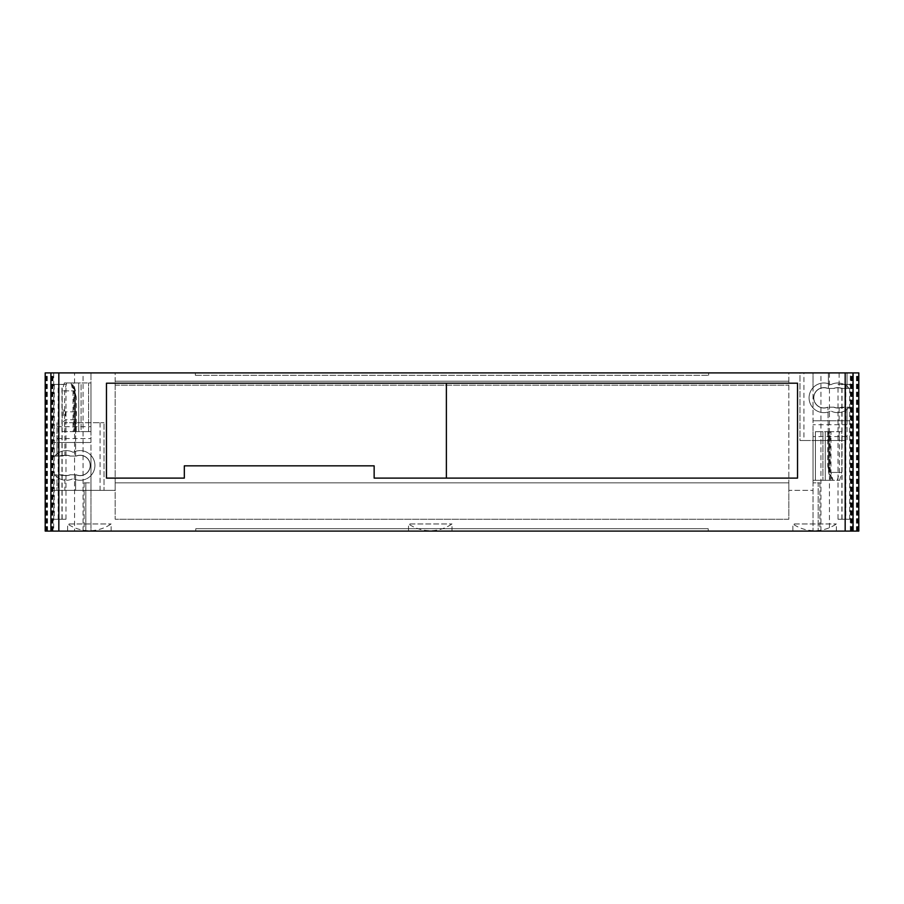 <?xml version="1.0" encoding="UTF-8"?>
<svg xmlns="http://www.w3.org/2000/svg" width="904" height="904" viewBox="0 0 904 904"><rect width="100%" height="100%" fill="white"/><g stroke="black" fill="none" stroke-linecap="round" stroke-linejoin="round"><path stroke-width="0.68" stroke-dasharray="4.52 3.39" d="M708.239 531.089L708.239 528.716L195.761 528.716L708.239 528.716L708.239 531.089L195.761 531.089L195.761 528.716L195.761 531.089L708.239 531.089M836.358 531.089L836.358 523.97A38.544 38.544 0 0 1 814.617 530.693C806.684 530.637 799.441 528.399 792.864 523.97L836.358 523.97L792.864 523.97L792.864 531.089L836.358 531.089L792.864 531.089M452 531.089L452 523.97A38.544 38.544 0 0 1 430.247 530.693C422.326 530.637 415.072 528.399 408.506 523.97L452 523.97L408.506 523.97L408.506 531.089L452 531.089L408.506 531.089M111.135 531.089L111.135 523.97A38.544 38.544 0 0 1 89.383 530.693C81.462 530.637 74.207 528.399 67.642 523.97L111.135 523.97L67.642 523.97L67.642 531.089L111.135 531.089L67.642 531.089M81.089 431.592L88.592 431.592L78.716 431.592L78.716 382.957L81.089 382.957L71.778 382.957L75.427 396.562L75.427 431.592L81.089 431.592L81.089 382.957L88.592 382.957L81.089 382.957L81.089 431.592M76.23 431.592L76.23 396.98L74.648 390.867L74.648 431.592L78.716 431.592L78.716 382.957L78.716 431.592L78.716 382.957L64.376 382.957L70.975 382.957L73.021 390.867L73.021 431.592L73.845 431.592L73.845 390.867L62.184 390.867L75.461 390.867L74.648 390.867L74.648 431.592L75.461 431.592L75.461 390.867L73.269 382.957M90.965 431.592L90.965 382.957L88.592 382.957L90.965 382.957L90.965 431.592L88.592 431.592L90.965 431.592M76.309 415.783L76.456 411.828L76.309 415.783M65.246 415.783L65.393 411.828L65.246 415.783M63.201 415.783L63.416 409.851L63.201 415.783M75.461 431.592L64.636 431.592L64.636 390.867L66.681 382.957M64.636 431.592L62.184 431.592L62.184 390.867L64.376 382.957M62.184 431.592L73.021 431.592M76.23 396.98L72.478 382.957M70.975 382.957L71.778 382.957M73.845 390.867L75.427 396.562M75.427 431.592L73.845 431.592M195.366 375.284L708.634 375.284L195.366 375.284L195.366 372.911L195.366 375.284M708.634 372.911L708.634 375.284L708.634 372.911L195.366 372.911L708.634 372.911M813.035 480.318L825.284 480.318L813.035 480.318L813.035 431.671L813.035 480.318M815.408 431.671L822.911 431.671L815.408 431.671L815.408 480.318L815.408 431.671M827.77 431.671L827.77 466.294L829.352 472.408L829.352 431.671L825.284 431.671L825.284 480.318L832.222 480.318L828.572 466.713L828.572 431.671L822.911 431.671L825.284 431.671L825.284 480.318L825.284 431.671L825.284 480.318L839.624 480.318L833.025 480.318L830.979 472.408L830.979 431.671L830.154 431.671L830.154 472.408L841.816 472.408L828.539 472.408L829.352 472.408L829.352 431.671L828.539 431.671L828.539 472.408L830.731 480.318M828.539 431.671L839.364 431.671L839.364 472.408L837.319 480.318M839.364 431.671L841.816 431.671L841.816 472.408L839.624 480.318M841.816 431.671L830.979 431.671M827.77 466.294L831.522 480.318M833.025 480.318L832.222 480.318M830.154 472.408L828.572 466.713M828.572 431.671L830.154 431.671M839.127 387.714A10.204 10.204 0 0 0 833.714 388.449L827.94 388.449A10.204 10.204 0 0 0 813.916 395.771A10.204 10.204 0 0 0 823.906 408.032A10.204 10.204 0 0 1 813.916 395.771A10.204 10.204 0 0 1 827.94 388.449L833.714 388.449A10.204 10.204 0 0 1 841.782 388.449L839.127 387.714L839.127 372.911L847.037 372.911L847.037 388.449L841.782 388.449L849.24 388.449A14.826 14.826 0 0 0 830.821 384.708A14.826 14.826 0 0 0 809.509 394.257A14.826 14.826 0 0 0 823.906 412.653A14.826 14.826 0 0 1 809.509 394.257A14.826 14.826 0 0 1 830.821 384.708A14.826 14.826 0 0 1 849.24 388.449L841.466 388.449A10.08 10.08 0 0 0 834.019 388.449L827.623 388.449A10.08 10.08 0 0 0 813.995 395.929A10.08 10.08 0 0 0 823.906 407.907A10.08 10.08 0 0 1 813.995 395.929A10.08 10.08 0 0 1 827.623 388.449L834.019 388.449A10.08 10.08 0 0 1 841.466 388.449L852.969 388.449L847.037 388.449L847.037 372.911L852.969 372.911L852.969 388.449L852.969 372.911L813.035 372.911L813.035 482.849L819.883 482.849L818.176 482.849L818.176 531.089L818.176 482.849L813.035 482.849L813.035 531.089L850.314 531.089L850.314 372.911L813.035 372.911L813.035 387.748A14.826 14.826 0 0 0 813.035 407.907A14.826 14.826 0 0 1 813.035 387.748L813.035 440.53L828.369 440.53L799.983 440.53L799.983 372.911L828.369 372.911L788.83 372.911L788.83 519.224L115.17 519.224L788.83 519.224L788.83 482.849L115.17 482.849L788.83 482.849L788.83 490.352L813.035 490.352L813.035 531.089L90.965 531.089L90.965 372.911L90.965 442.508L51.031 442.508L51.031 456.068L51.031 442.508L56.963 442.508L56.963 422.733L56.963 456.068L51.031 456.068L62.534 456.068A10.08 10.08 0 0 1 69.981 456.068L76.377 456.068A10.08 10.08 0 0 1 90.004 463.549A10.08 10.08 0 0 1 76.377 474.815L69.981 474.815A10.08 10.08 0 0 1 62.534 474.815L54.76 474.815A14.826 14.826 0 0 0 73.179 478.555A14.826 14.826 0 0 1 54.76 474.815L64.873 475.549A10.204 10.204 0 0 0 70.286 474.815L76.06 474.815A10.204 10.204 0 0 0 80.094 475.651A10.204 10.204 0 0 1 76.06 474.815A10.204 10.204 0 0 0 90.084 463.39A10.204 10.204 0 0 0 76.06 456.068L70.286 456.068A10.204 10.204 0 0 0 62.218 456.068L56.963 456.068L56.963 442.508L90.965 442.508L90.965 455.367A14.826 14.826 0 0 1 90.965 475.527A14.826 14.826 0 0 0 90.965 455.367L90.965 490.352L115.17 490.352L115.17 372.911L74.569 372.911L74.569 531.089L90.965 531.089L90.965 490.352L51.031 490.352L51.031 474.815L51.031 490.352L56.963 490.352L56.963 474.815L56.963 490.352L64.873 490.352L64.873 475.549M80.094 480.273A14.826 14.826 0 0 1 73.179 478.555A14.826 14.826 0 0 0 94.491 461.876A14.826 14.826 0 0 0 73.179 452.328A14.826 14.826 0 0 1 94.491 461.876A14.826 14.826 0 0 1 80.094 480.273M73.179 452.328A14.826 14.826 0 0 0 54.76 456.068A14.826 14.826 0 0 1 73.179 452.328M64.873 455.333L54.76 456.068L62.534 456.068A10.08 10.08 0 0 1 69.981 456.068L76.377 456.068A10.08 10.08 0 0 1 90.004 463.549A10.08 10.08 0 0 1 76.377 474.815L69.981 474.815A10.08 10.08 0 0 1 62.534 474.815L62.218 474.815A10.204 10.204 0 0 0 70.286 474.815L76.06 474.815A10.204 10.204 0 0 0 90.084 463.39A10.204 10.204 0 0 0 76.06 456.068L70.286 456.068A10.204 10.204 0 0 0 64.873 455.333L64.873 422.733L104.016 422.733L64.873 422.733M75.631 456.068L75.631 422.733L75.631 456.068M839.127 372.911L803.938 372.911L803.938 440.53L839.127 440.53L839.127 407.93A10.204 10.204 0 0 1 837.748 408.032A10.204 10.204 0 0 0 841.782 407.195L847.037 407.195L847.037 420.755L813.035 420.755L852.969 420.755L852.969 407.195L852.969 420.755L847.037 420.755L847.037 440.53L813.035 440.53L813.035 490.352L788.83 490.352L788.83 372.911L115.17 372.911L115.17 381.217L788.83 381.217L115.17 381.217L115.17 519.224L115.17 482.849L115.17 490.352L75.631 490.352L104.016 490.352L104.016 422.733L104.016 490.352L64.873 490.352M100.061 422.733L100.061 490.352M75.631 490.352L75.631 474.815L75.631 490.352M76.06 456.068A10.204 10.204 0 0 1 90.084 463.39A10.204 10.204 0 0 1 80.094 475.651A10.204 10.204 0 0 0 90.084 463.39A10.204 10.204 0 0 0 76.06 456.068M115.17 385.172L788.83 385.172L115.17 385.172M837.748 407.907A10.08 10.08 0 0 1 834.019 407.195A10.08 10.08 0 0 0 841.466 407.195A10.08 10.08 0 0 1 837.748 407.907M834.019 407.195L827.623 407.195L834.019 407.195M823.906 407.907A10.08 10.08 0 0 0 827.623 407.195A10.08 10.08 0 0 1 823.906 407.907M823.906 412.653A14.826 14.826 0 0 0 830.821 410.936A14.826 14.826 0 0 1 823.906 412.653M837.748 412.653A14.826 14.826 0 0 1 830.821 410.936A14.826 14.826 0 0 0 849.24 407.195A14.826 14.826 0 0 1 837.748 412.653M839.127 407.93L849.24 407.195L841.466 407.195L852.969 407.195L847.037 407.195L847.037 440.53L839.127 440.53M803.938 372.911L799.983 372.911L799.983 440.53L803.938 440.53M828.369 388.449L828.369 372.911L828.369 388.449M823.906 408.032A10.204 10.204 0 0 0 827.94 407.195A10.204 10.204 0 0 1 823.906 408.032A10.204 10.204 0 0 0 827.94 407.195A10.204 10.204 0 0 1 813.916 395.771A10.204 10.204 0 0 1 827.94 388.449A10.204 10.204 0 0 0 813.916 395.771A10.204 10.204 0 0 0 823.906 408.032M828.369 440.53L827.94 407.195L828.369 440.53M833.714 407.195L827.94 407.195L833.714 407.195A10.204 10.204 0 0 0 837.748 408.032A10.204 10.204 0 0 1 833.714 407.195M841.85 519.224L841.85 384.381L845.647 384.381L845.647 519.224L838.019 519.224L845.839 519.224L845.839 384.381L838.019 384.381L838.019 519.224M838.019 384.381L841.85 384.381M845.839 384.381L849.67 384.381L849.67 519.224L845.647 519.224M849.67 519.224L845.839 519.224M842.042 519.224L842.042 384.381M845.647 384.381L849.67 384.381M446.384 478.103L797.531 478.103L797.531 383.194L106.469 383.194L106.469 478.103L184.326 478.103L184.326 465.842L374.143 465.842L374.143 478.103L446.384 478.103L446.384 383.194M65.981 519.224L65.981 384.381L61.958 384.381L61.958 519.224L65.981 519.224L54.33 519.224L61.958 519.224M58.353 519.224L58.353 384.381L62.15 384.381L62.15 519.224M62.15 384.381L65.981 384.381M61.958 384.381L54.33 384.381L54.33 519.224M54.33 384.381L58.353 384.381M58.161 519.224L58.161 384.381M74.569 531.089L53.686 531.089L53.686 372.911L74.569 372.911M45.2 531.089L53.686 531.089M47.55 531.089L47.268 372.911L52.986 372.911L45.2 372.911M53.686 372.911L47.55 372.911M47.268 531.089L47.268 372.911M52.986 531.089L52.986 372.911M46.861 531.089L46.861 372.911M52.579 531.089L52.579 372.911M46.443 531.089L46.443 372.911M52.161 531.089L52.161 372.911M46.025 531.089L46.025 372.911M51.754 531.089L51.754 372.911M45.618 531.089L45.618 372.911M51.336 531.089L51.336 372.911M850.314 531.089L858.382 531.089L852.664 531.089L852.664 372.911L858.382 372.911L850.314 372.911M858.8 372.911L852.664 372.911M852.664 531.089L858.8 531.089M858.382 531.089L858.382 372.911M852.246 531.089L852.246 372.911M857.975 531.089L857.975 372.911M851.839 531.089L851.839 372.911M857.557 531.089L857.557 372.911M851.421 531.089L851.421 372.911M857.139 531.089L857.139 372.911M851.014 531.089L851.014 372.911M856.732 531.089L856.732 372.911M856.45 531.089L856.45 372.911M85.823 531.089L85.823 482.849L90.965 482.849L84.117 482.849L85.823 482.849L85.823 531.089M88.592 431.592L88.592 382.957L88.592 431.592M822.911 431.671L822.911 480.318L822.911 431.671M56.963 426.688L90.965 426.688M56.963 438.553L90.965 438.553M847.037 424.71L813.035 424.71M847.037 436.575L813.035 436.575M819.883 482.849L819.883 531.089M83.055 531.089L83.055 372.911M58.771 531.089L58.771 372.911M845.229 531.089L845.229 372.911M829.431 372.911L829.431 531.089M820.945 531.089L820.945 372.911M84.117 482.849L84.117 531.089M63.416 421.705L65.393 419.727L76.456 419.727M63.416 409.851L65.393 411.828L76.456 411.828"/><path stroke-width="1.36" d="M797.531 383.194L797.531 478.103L374.143 478.103L374.143 465.842L184.326 465.842L184.326 478.103L106.469 478.103L106.469 383.194L797.531 383.194M446.384 478.103L446.384 383.194M45.2 531.089L45.2 372.911L50.918 372.911L50.918 531.089L45.2 531.089M58.828 531.089L50.918 531.089L50.918 372.911L58.828 372.911L58.828 531.089L845.172 531.089L845.172 372.911L58.828 372.911M845.172 372.911L853.082 372.911L853.082 531.089L845.172 531.089M853.082 372.911L858.8 372.911L858.8 531.089L853.082 531.089L853.082 372.911"/></g></svg>
